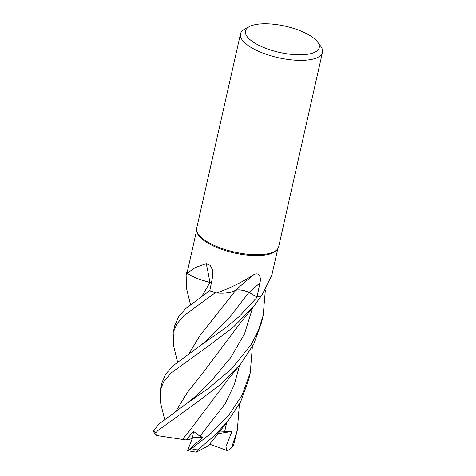 <?xml version="1.0" encoding="UTF-8"?>
<svg xmlns="http://www.w3.org/2000/svg" width="476" height="476" viewBox="0 0 476 476"><rect width="100%" height="100%" fill="white"/><g stroke="black" fill="none" stroke-linecap="round" stroke-linejoin="round"><path stroke-width="0.71" d="M257.266 297.107A42.019 14.923 -167.3 0 0 261.241 296.143L261.247 296.131A41.995 14.911 -167.3 0 1 257.248 297.101L248.888 292.466C244.289 290.253 239.916 289.497 235.775 290.205C239.904 289.497 244.277 290.247 248.888 292.466L257.266 297.107L239.208 316.48L225.559 327.833L199.182 346.433L172.568 366.145L165.452 374.535L161.798 383.079L160.269 389.886L163.946 381.312L171.015 373.041L210.57 344.469L233.246 327.202L253.69 306.508L261.27 295.876A41.596 14.774 -167.3 0 1 257.004 296.941L259.926 283.018C261.282 277.942 259.616 271.725 253.863 274.616C242.427 282.048 230.015 288.17 216.639 292.966A41.596 14.774 -167.3 0 1 216.009 292.776L215.319 292.71A41.995 14.911 -167.3 0 1 209.589 290.723L185.497 308.763L178.381 317.141L174.734 325.697L173.204 332.492L176.923 323.858L183.944 315.659L215.283 292.71A42.019 14.923 -167.3 0 1 209.583 290.729L209.815 290.598M189.264 353.103L200.45 334.836L235.834 290.235L231.717 291.943L235.846 290.223L232.115 291.824A32.118 11.406 -167.3 0 1 216.639 292.966M211.38 282.946L202.752 280.412A32.118 11.406 -167.3 0 1 187.264 273.212L195.13 267.637L206.221 263.615L210.291 265.412L212.617 270.231L212.671 276.574L209.809 290.646A41.596 14.774 -167.3 0 0 216.009 292.776L215.319 292.71L216.009 292.776M202.193 295.721L209.975 282.405L201.556 280.019L209.886 282.399M317.599 41.989L320.651 46.124A42.019 14.923 -167.3 0 1 322.478 52.342L278.674 246.717A42.019 14.923 -167.3 0 1 277.829 248.639L277.193 249.579A41.596 14.774 -167.3 0 1 243.081 254.583A41.596 14.774 -167.3 0 1 201.645 238.708A41.596 14.774 -167.3 0 1 196.808 231.467L196.636 230.342A42.019 14.923 -167.3 0 1 196.695 228.242L240.499 33.867A42.019 14.923 -167.3 0 1 244.819 29.036L249.347 26.608A37.818 13.429 -167.3 0 1 281.863 25.46A37.818 13.429 -167.3 0 1 314.898 39.115A37.818 13.429 -167.3 0 1 317.599 41.989A37.818 13.429 -167.3 0 1 296.863 54.74A37.818 13.429 -167.3 0 1 249.805 39.437A37.818 13.429 -167.3 0 1 249.347 26.608M277.805 248.68L271.82 275.223L261.645 295.745A41.596 14.774 -167.3 0 1 261.27 295.876L261.247 296.131A41.995 14.911 -167.3 0 1 257.248 297.101L248.9 292.454C244.182 290.193 239.761 289.45 235.632 290.229M277.829 248.639A42.019 14.923 -167.3 0 1 243.373 253.69A42.019 14.923 -167.3 0 1 201.521 237.661A42.019 14.923 -167.3 0 1 196.636 230.342M322.478 52.342A42.019 14.923 -167.3 0 1 289.985 59.69A42.019 14.923 -167.3 0 1 245.324 43.286A42.019 14.923 -167.3 0 1 240.499 33.867M253.863 274.616A711.079 364.771 108 0 0 235.691 290.187A9.074 3.225 -167.3 0 1 248.96 292.442L257.004 296.941M235.691 290.187A32.118 11.406 -167.3 0 1 232.115 291.824M202.752 280.412A32.118 11.406 -167.3 0 0 209.839 282.339A711.079 382.865 137.3 0 0 206.221 263.615M209.839 282.339A9.074 3.225 -167.3 0 1 211.386 282.911L209.964 282.393M187.264 273.212A41.596 14.774 -167.3 0 1 187.246 272.962A41.596 14.774 -167.3 0 1 187.371 271.534L196.642 230.39M187.592 270.541L187.306 270.469A41.995 14.911 -167.3 0 0 186.848 272.665A41.995 14.911 -167.3 0 1 187.306 270.469L187.282 270.463A42.019 14.923 -167.3 0 0 186.961 271.445L186.14 275.092L186.83 272.653L187.246 272.962M239.416 404.13L237.328 430.191L231.848 446.893L229.468 449.701L227.01 450.469L225.927 446.756L231.955 431.452L219.055 432.035M229.468 449.701L232.8 446.666L233.597 445.048L237.328 430.191M159.633 423.527L153.724 430.185L153.522 431.744L156.229 435.475L155.777 432.738L158.08 430.429L195.916 403.059L219.65 385.143L240.755 363.896L253.809 343.958L261.639 322.312L263.192 315.415L258.325 330.677L251.185 344.565L231.616 368.811L208.631 388.255L186.283 403.791L159.633 423.527M265.334 290.36L263.192 315.415M252.351 346.748L250.263 372.803L242.052 395.205L228.867 415.054L211.374 433.017L191.394 448.791L187.663 450.718L202.901 437.355L199.991 436.26L193.565 431.375L186.152 439.961L182.534 439.425L189.841 430.471M227.814 421.29L208.423 445.726L196.29 452.2L197.546 449.933L213.391 436.605L227.814 421.29L240.701 401.696L248.71 379.693L250.263 372.803M215.283 292.71L215.319 292.71A41.995 14.911 -167.3 0 1 209.589 290.723M173.627 345.957L173.204 332.492M189.412 353.002L200.563 334.765L215.658 315.761M202.835 373.011L187.55 392.248L176.483 410.383M176.328 410.49L187.514 392.218L202.675 373.202L241.457 321.55L253.69 306.508M164.571 419.237L160.644 403.16L160.269 389.886M182.54 439.419L156.229 435.475M182.504 439.425L189.734 430.596L228.504 378.955L240.755 363.896M202.348 295.614L209.958 282.405M186.55 288.498L186.14 275.098M187.663 450.718L196.29 452.2M187.598 450.683L192.542 437.789L193.565 431.375M202.901 437.355L192.542 437.789L189.65 439.526L186.152 439.961M186.83 272.653A42.019 14.923 -167.3 0 1 186.961 271.445M227.01 450.463L209.577 444.156M231.955 431.452L217.651 433.749M248.96 292.442A709.139 363.777 108 0 1 259.926 283.018M199.182 346.433L207.399 339.84L229.152 317.938L248.9 292.454M233.597 445.048A42.019 14.923 -167.3 0 1 231.848 446.893M155.777 432.738A42.019 14.923 -167.3 0 1 153.724 430.185M197.546 449.933A42.019 14.923 -167.3 0 1 191.394 448.791M224.583 432.035L226.683 422.688M186.283 403.791L194.47 397.216L213.087 378.712L230.693 357.643L244.509 333.89L252.548 307.924M199.991 436.26L225.261 403.565L234.168 385.007L239.612 365.306M177.506 361.843L173.585 345.784M186.527 288.414L190.436 304.444"/></g></svg>
